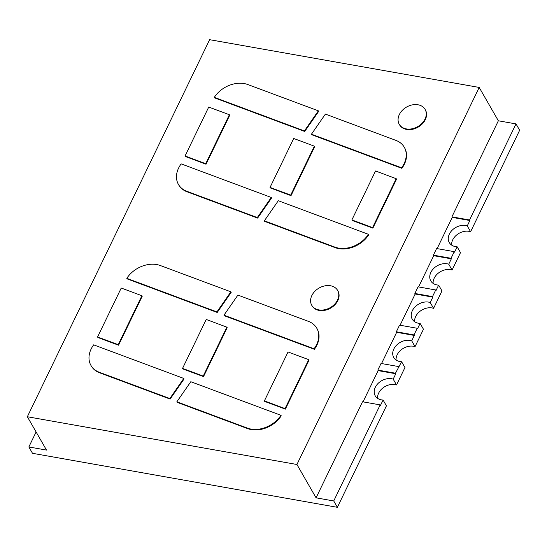 <?xml version="1.0" encoding="UTF-8"?>
<svg xmlns="http://www.w3.org/2000/svg" width="547" height="547" viewBox="0 0 547 547"><rect width="100%" height="100%" fill="white"/><g stroke="black" fill="none" stroke-linecap="round" stroke-linejoin="round"><path stroke-width="0.82" d="M414.599 321.704A13.053 9.867 -29.9 0 1 420.657 310.805A13.053 9.867 -29.9 0 1 433.566 308.337L430.222 302.518A13.053 9.867 -29.9 0 0 415.57 306.395A13.053 9.867 -29.9 0 0 412.247 319.181A13.053 9.867 -29.9 0 0 420.117 323.414L423.46 329.239L415.043 346.648L411.7 340.822L414.305 335.434L414.004 334.908L396.349 331.783L399.556 325.144L417.211 328.275L414.004 334.908M400.076 325.239L415.173 294.006L432.827 297.13L432.52 296.597L414.872 293.472L418.079 286.84L435.727 289.965L432.52 296.597M417.211 328.275L417.511 328.802L420.117 323.414M430.222 302.518L432.827 297.13M433.566 308.337L441.983 290.929L438.639 285.103L436.034 290.491L435.727 289.965M415.173 294.006L414.872 293.472M36.095 431.966L28.847 446.954L46.502 450.085L27.35 416.739L209.624 39.685L479.199 87.438L498.351 120.784L516.006 123.909L519.65 130.261L470.605 231.723A13.053 9.867 -29.9 0 0 457.695 234.184A13.053 9.867 -29.9 0 0 451.631 245.09M418.592 286.929L433.696 255.695L451.343 258.82L451.043 258.293L454.249 251.654L454.55 252.188L457.155 246.8L460.499 252.618L454.687 264.645L452.082 270.027L448.738 264.208A13.053 9.867 -29.9 0 0 434.086 268.085A13.053 9.867 -29.9 0 0 430.769 280.871A13.053 9.867 -29.9 0 0 438.639 285.103M396.527 384.951L393.184 379.133L395.789 373.745L395.481 373.218L401.601 361.724L404.944 367.543L396.527 384.951A13.053 9.867 -29.9 0 0 383.618 387.42A13.053 9.867 -29.9 0 0 377.56 398.319M380.172 404.889L380.48 405.416L383.078 400.028L386.421 405.853L337.376 507.315L333.732 500.963L316.077 497.832L362.524 401.765L380.172 404.889L333.732 500.963M28.847 446.954L32.499 453.306L337.376 507.315M381.553 363.543L396.657 332.309L414.305 335.434M396.657 332.309L396.349 331.783M479.199 87.438L296.932 464.492L316.077 497.832M395.481 373.218L377.833 370.087L381.04 363.454L398.695 366.579M433.696 255.695L433.388 255.162L436.595 248.529L454.249 251.654M516.006 123.909L469.558 219.983L451.911 216.858L498.351 120.784M27.35 416.739L296.932 464.492M470.605 231.723L467.261 225.897L469.866 220.509L469.558 219.983M411.7 340.822A13.053 9.867 -29.9 0 0 397.047 344.699A13.053 9.867 -29.9 0 0 393.731 357.492A13.053 9.867 -29.9 0 0 401.601 361.724M415.043 346.648A13.053 9.867 -29.9 0 0 402.134 349.109A13.053 9.867 -29.9 0 0 396.076 360.015M448.738 264.208L451.343 258.82M452.082 270.027A13.053 9.867 -29.9 0 0 439.173 272.495A13.053 9.867 -29.9 0 0 433.115 283.394M451.043 258.293L433.388 255.162M404.274 147.232L404.575 147.758A25.169 19.022 -29.9 0 1 402.373 167.608L401.874 168.326L401.573 167.799L402.072 167.081A25.169 19.022 -29.9 0 0 404.274 147.232A25.169 19.022 -29.9 0 0 395.898 140.381L325.397 114.104L311.448 134.206L401.573 167.799M311.448 134.206L311.749 134.733L401.874 168.326M399.235 124.272L399.536 124.798A14.913 11.275 -29.9 0 0 412.349 129.324A14.913 11.275 -29.9 0 0 425.306 119.643A14.913 11.275 -29.9 0 0 425.402 109.947L425.101 109.414A14.913 11.275 -29.9 0 0 406.551 107.068A14.913 11.275 -29.9 0 0 399.235 124.272A14.913 11.275 -29.9 0 0 412.048 128.791A14.913 11.275 -29.9 0 0 425.005 119.116A14.913 11.275 -29.9 0 0 425.101 109.414M351.885 219.915L352.193 220.441L372.856 228.147L372.555 227.62L396.206 178.684L375.543 170.979L351.885 219.915L372.555 227.62M396.206 178.684L396.513 179.211L372.856 228.147M264.399 400.896L264.7 401.43L285.363 409.129L285.062 408.602L308.72 359.666L288.05 351.967L264.399 400.896L285.062 408.602M308.72 359.666L309.021 360.193L285.363 409.129M280.433 416.021A25.169 19.022 150.1 0 1 247.353 428.089L176.852 401.813L177.16 402.339L247.661 428.616A25.169 19.022 -29.9 0 0 280.741 416.547L280.433 416.021L280.932 415.303L281.24 415.829L280.741 416.547M223.955 315.188L224.256 315.715L314.388 349.307L314.081 348.781L314.58 348.063A25.169 19.022 -29.9 0 0 316.781 328.214A25.169 19.022 -29.9 0 0 308.412 321.363L237.911 295.086L223.955 315.188L314.081 348.781M316.781 328.214L317.082 328.74A25.169 19.022 -29.9 0 1 314.881 348.589L314.388 349.307M311.742 305.253L312.043 305.787A14.913 11.275 -29.9 0 0 324.863 310.306A14.913 11.275 -29.9 0 0 337.82 300.631A14.913 11.275 -29.9 0 0 337.916 290.929L337.608 290.395A14.913 11.275 -29.9 0 0 319.065 288.05A14.913 11.275 -29.9 0 0 311.742 305.253A14.913 11.275 -29.9 0 0 324.556 309.773A14.913 11.275 -29.9 0 0 337.513 300.098A14.913 11.275 -29.9 0 0 337.608 290.395M126.795 278.327L127.102 278.861L217.227 312.453L216.927 311.92L230.875 291.818L160.374 265.541A25.169 19.022 150.1 0 0 127.294 277.609L126.795 278.327L216.927 311.92M230.875 291.818L231.183 292.351L217.227 312.453M97.578 336.966L97.886 337.492L118.549 345.198L118.248 344.672L141.905 295.736L121.236 288.03L97.578 336.966L118.248 344.672M141.905 295.736L142.206 296.262L118.549 345.198M183.778 378.442L93.653 344.849L93.154 345.567A25.169 19.022 -29.9 0 0 90.952 365.417L91.253 365.943A25.169 19.022 -29.9 0 0 99.622 372.794L170.124 399.078L169.823 398.544L183.778 378.442L184.079 378.968L170.124 399.078M182.554 368.391L182.862 368.917L203.525 376.623L203.224 376.097L226.875 327.161L206.212 319.455L182.554 368.391L203.224 376.097M226.875 327.161L227.183 327.687L203.525 376.623M229.699 115.28L206.041 164.216L205.74 163.683L229.391 114.747L229.699 115.28M205.74 163.683L185.071 155.984L185.378 156.51L206.041 164.216M214.287 97.345L214.595 97.879L304.72 131.465L304.412 130.938L318.368 110.836L247.866 84.559A25.169 19.022 150.1 0 0 214.786 96.628L214.287 97.345L304.412 130.938M318.368 110.836L318.675 111.362L304.72 131.465M270.047 187.409L270.355 187.936L291.018 195.641L290.71 195.108L314.368 146.172L293.705 138.473L270.047 187.409L290.71 195.108M314.368 146.172L314.675 146.705L291.018 195.641M367.926 235.032A25.169 19.022 150.1 0 1 334.846 247.107L264.345 220.824L264.645 221.357L335.154 247.634A25.169 19.022 -29.9 0 0 368.227 235.566L367.926 235.032L368.425 234.314L368.726 234.848L368.227 235.566M271.264 197.46L181.139 163.868L180.64 164.585A25.169 19.022 -29.9 0 0 178.438 184.435L178.746 184.961A25.169 19.022 -29.9 0 0 187.115 191.812L257.616 218.089L257.316 217.562L271.264 197.46L271.572 197.987L257.616 218.089M363.037 401.854L378.134 370.62L395.789 373.745M378.134 370.62L377.833 370.087M437.115 248.618L452.212 217.385L469.866 220.509M452.212 217.385L451.911 216.858M176.852 401.813L190.807 381.71L280.932 415.303M90.952 365.417A25.169 19.022 -29.9 0 0 99.322 372.268L169.823 398.544M185.071 155.984L208.728 107.048L229.391 114.747M264.345 220.824L278.3 200.722L368.425 234.314M178.438 184.435A25.169 19.022 -29.9 0 0 186.814 191.286L257.316 217.562M393.184 379.133A13.053 9.867 -29.9 0 0 378.531 383.009A13.053 9.867 -29.9 0 0 375.208 395.796A13.053 9.867 -29.9 0 0 383.078 400.028M467.261 225.897A13.053 9.867 -29.9 0 0 452.608 229.774A13.053 9.867 -29.9 0 0 449.285 242.567A13.053 9.867 -29.9 0 0 457.155 246.8M402.373 167.608L402.072 167.081M247.661 428.616L247.353 428.089M314.881 348.589L314.58 348.063M99.622 372.794L99.322 372.268M335.154 247.634L334.846 247.107M187.115 191.812L186.814 191.286"/></g></svg>
